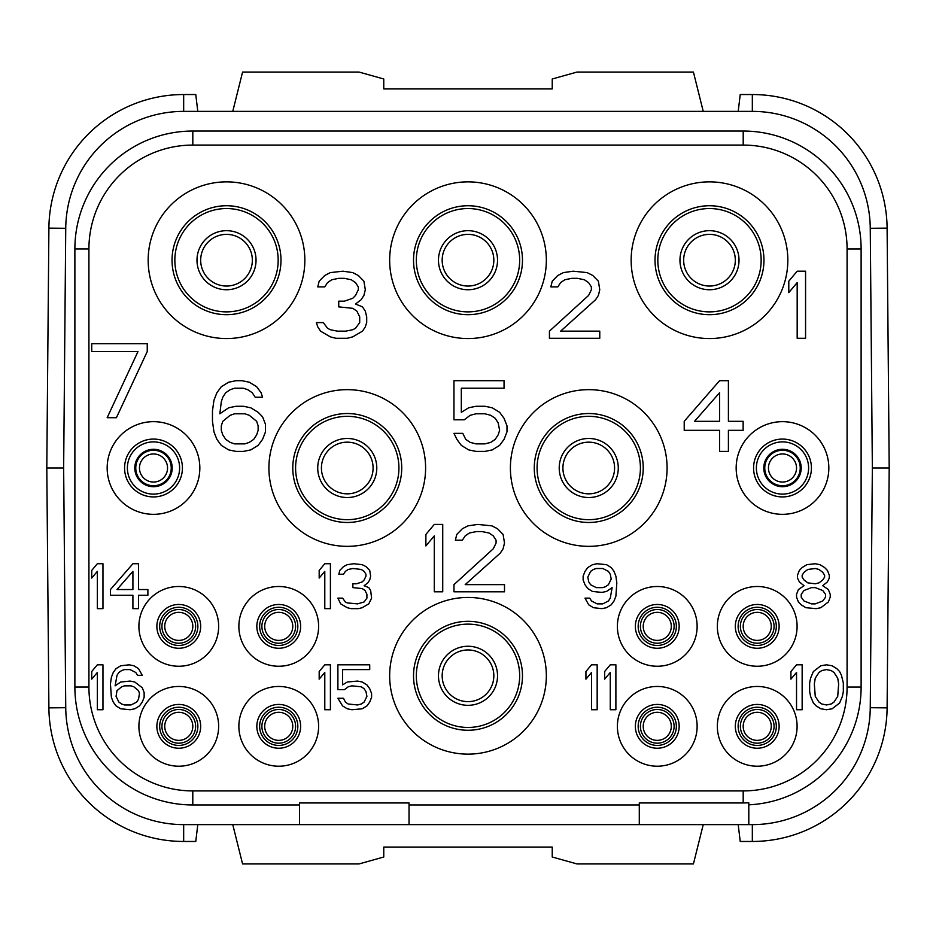 <?xml version="1.0" encoding="UTF-8"?>
<svg xmlns="http://www.w3.org/2000/svg" width="936" height="936" viewBox="0 0 936 936"><rect width="100%" height="100%" fill="white"/><g stroke="black" fill="none" stroke-linecap="round" stroke-linejoin="round"><path stroke-width="1.4" d="M597.168 563.729L592.488 564.677L587.808 567.544L585 571.37L583.128 576.155L583.128 579.981L585 584.754L587.808 588.58L592.488 591.447L601.848 592.406L606.528 591.447L612.144 587.621L610.272 598.139L608.4 601.006L602.784 603.872L597.168 603.872L591.552 601.006L589.68 598.139L585 598.139L588.744 604.832L593.424 607.698L601.848 608.657L606.528 607.698L611.208 604.832L614.016 601.006L615.888 596.22L616.824 582.847L615.888 576.155L614.016 571.37L611.208 567.544L606.528 564.677L597.168 563.729M192.816 145.08L743.207 145.08A103.896 103.896 0 0 1 847.08 248.964L847.08 687.047A103.896 103.896 0 0 1 743.196 790.92L192.793 790.92A103.896 103.896 0 0 1 88.92 687.036L88.92 248.953A103.896 103.896 0 0 1 192.816 145.08L192.816 131.04A117.936 117.936 0 0 0 74.88 248.953L88.92 248.953M631.145 260.208A78.343 78.343 0 0 0 709.488 338.551A78.343 78.343 0 0 0 787.831 260.208A78.343 78.343 0 0 0 709.488 181.865A78.343 78.343 0 0 0 631.145 260.208M389.657 260.208A78.343 78.343 0 0 0 468 338.551A78.343 78.343 0 0 0 546.343 260.208A78.343 78.343 0 0 0 468 181.865A78.343 78.343 0 0 0 389.657 260.208M148.169 260.208A78.343 78.343 0 0 0 226.512 338.551A78.343 78.343 0 0 0 304.855 260.208A78.343 78.343 0 0 0 226.512 181.865A78.343 78.343 0 0 0 148.169 260.208M510.401 468A78.343 78.343 0 0 0 588.744 546.343A78.343 78.343 0 0 0 667.087 468A78.343 78.343 0 0 0 588.744 389.657A78.343 78.343 0 0 0 510.401 468M268.913 468A78.343 78.343 0 0 0 347.256 546.343A78.343 78.343 0 0 0 425.599 468A78.343 78.343 0 0 0 347.256 389.657A78.343 78.343 0 0 0 268.913 468M389.657 675.792A78.343 78.343 0 0 0 468 754.135A78.343 78.343 0 0 0 546.343 675.792A78.343 78.343 0 0 0 468 597.449A78.343 78.343 0 0 0 389.657 675.792M107.172 468A46.332 46.332 0 0 0 153.504 514.332A46.332 46.332 0 0 0 199.836 468A46.332 46.332 0 0 0 153.504 421.668A46.332 46.332 0 0 0 107.172 468M736.164 468A46.332 46.332 0 0 0 782.496 514.332A46.332 46.332 0 0 0 828.828 468A46.332 46.332 0 0 0 782.496 421.668A46.332 46.332 0 0 0 736.164 468M218.65 626.371A39.874 39.874 0 0 0 178.776 586.498A39.874 39.874 0 0 0 138.902 626.371A39.874 39.874 0 0 0 178.776 666.245A39.874 39.874 0 0 0 218.65 626.371M318.614 626.371A39.874 39.874 0 0 0 278.741 586.498A39.874 39.874 0 0 0 238.867 626.371A39.874 39.874 0 0 0 278.741 666.245A39.874 39.874 0 0 0 318.614 626.371M218.65 726.336A39.874 39.874 0 0 0 178.776 686.462A39.874 39.874 0 0 0 138.902 726.336A39.874 39.874 0 0 0 178.776 766.21A39.874 39.874 0 0 0 218.65 726.336M318.614 726.336A39.874 39.874 0 0 0 278.741 686.462A39.874 39.874 0 0 0 238.867 726.336A39.874 39.874 0 0 0 278.741 766.21A39.874 39.874 0 0 0 318.614 726.336M717.35 626.371A39.874 39.874 0 0 1 757.224 586.498A39.874 39.874 0 0 1 797.098 626.371A39.874 39.874 0 0 1 757.224 666.245A39.874 39.874 0 0 1 717.35 626.371M617.386 626.371A39.874 39.874 0 0 1 657.259 586.498A39.874 39.874 0 0 1 697.133 626.371A39.874 39.874 0 0 1 657.259 666.245A39.874 39.874 0 0 1 617.386 626.371M717.35 726.336A39.874 39.874 0 0 1 757.224 686.462A39.874 39.874 0 0 1 797.098 726.336A39.874 39.874 0 0 1 757.224 766.21A39.874 39.874 0 0 1 717.35 726.336M617.386 726.336A39.874 39.874 0 0 1 657.259 686.462A39.874 39.874 0 0 1 697.133 726.336A39.874 39.874 0 0 1 657.259 766.21A39.874 39.874 0 0 1 617.386 726.336M748.8 804.831A117.936 117.936 0 0 0 861.12 687.047L861.12 248.964A117.936 117.936 0 0 0 743.207 131.04L192.816 131.04M299.52 824.616L183.667 824.616A117.936 117.936 0 0 1 65.742 707.71L63.648 468L65.742 228.29A117.936 117.936 0 0 1 183.667 111.384L752.333 111.384A117.936 117.936 0 0 1 870.258 228.29L872.352 468L870.258 707.71A117.936 117.936 0 0 1 752.333 824.616L748.8 824.616L748.8 802.807A115.924 115.924 0 0 1 743.184 802.948L639.288 802.948L639.288 824.616L409.032 824.616L409.032 802.948L299.52 802.948L299.52 824.616L409.032 824.616M299.52 804.96L192.793 804.96A117.936 117.936 0 0 1 74.88 687.036L74.88 248.953M639.288 804.96L409.032 804.96M887.106 707.862L870.258 707.71L872.352 468L889.2 468L887.106 707.862A134.784 134.784 0 0 1 752.333 841.464L752.333 824.616L639.288 824.616M63.648 468L65.742 228.29L48.894 228.138L46.8 468L63.648 468M889.2 468L887.106 228.138A134.784 134.784 0 0 0 752.333 94.536L752.333 111.384L183.667 111.384L183.667 94.536L195.764 94.536L197.8 111.384M752.333 94.536L740.236 94.536L738.2 111.384M232.76 111.384L242.576 72.072L359.05 72.072L383.76 78.987L383.76 88.92L552.24 88.92L552.24 78.987L576.95 72.072L693.424 72.072L703.24 111.384M183.667 94.536A134.784 134.784 0 0 0 48.894 228.138M46.8 468L48.894 707.862A134.784 134.784 0 0 0 183.667 841.464L183.667 824.616M183.667 841.464L195.764 841.464L197.8 824.616M232.76 824.616L242.576 863.928L359.05 863.928L383.76 857.013L383.76 847.08L552.24 847.08L552.24 857.013L576.95 863.928L693.424 863.928L703.24 824.616M752.333 841.464L740.236 841.464L738.2 824.616M735.322 260.208A25.834 25.834 0 0 1 709.488 286.042A25.834 25.834 0 0 1 683.654 260.208A25.834 25.834 0 0 1 709.488 234.374A25.834 25.834 0 0 1 735.322 260.208A25.834 25.834 0 0 1 709.488 286.042A25.834 25.834 0 0 1 683.654 260.208M657.821 260.208A51.667 51.667 0 0 0 709.488 311.875A51.667 51.667 0 0 0 761.155 260.208A51.667 51.667 0 0 0 709.488 208.541A51.667 51.667 0 0 0 657.821 260.208M655.013 260.208A54.475 54.475 0 0 0 709.488 314.683A54.475 54.475 0 0 0 763.963 260.208A54.475 54.475 0 0 0 709.488 205.733A54.475 54.475 0 0 0 655.013 260.208M493.834 260.208A25.834 25.834 0 0 1 468 286.042A25.834 25.834 0 0 1 442.166 260.208A25.834 25.834 0 0 1 468 234.374A25.834 25.834 0 0 1 493.834 260.208A25.834 25.834 0 0 1 468 286.042A25.834 25.834 0 0 1 442.166 260.208M416.333 260.208A51.667 51.667 0 0 0 468 311.875A51.667 51.667 0 0 0 519.667 260.208A51.667 51.667 0 0 0 468 208.541A51.667 51.667 0 0 0 416.333 260.208M413.525 260.208A54.475 54.475 0 0 0 468 314.683A54.475 54.475 0 0 0 522.475 260.208A54.475 54.475 0 0 0 468 205.733A54.475 54.475 0 0 0 413.525 260.208M252.346 260.208A25.834 25.834 0 0 1 226.512 286.042A25.834 25.834 0 0 1 200.678 260.208A25.834 25.834 0 0 1 226.512 234.374A25.834 25.834 0 0 1 252.346 260.208A25.834 25.834 0 0 1 226.512 286.042A25.834 25.834 0 0 1 200.678 260.208M174.845 260.208A51.667 51.667 0 0 0 226.512 311.875A51.667 51.667 0 0 0 278.179 260.208A51.667 51.667 0 0 0 226.512 208.541A51.667 51.667 0 0 0 174.845 260.208M172.037 260.208A54.475 54.475 0 0 0 226.512 314.683A54.475 54.475 0 0 0 280.987 260.208A54.475 54.475 0 0 0 226.512 205.733A54.475 54.475 0 0 0 172.037 260.208M614.578 468A25.834 25.834 0 0 1 588.744 493.834A25.834 25.834 0 0 1 562.91 468A25.834 25.834 0 0 1 588.744 442.166A25.834 25.834 0 0 1 614.578 468A25.834 25.834 0 0 1 588.744 493.834A25.834 25.834 0 0 1 562.91 468M537.077 468A51.667 51.667 0 0 0 588.744 519.667A51.667 51.667 0 0 0 640.411 468A51.667 51.667 0 0 0 588.744 416.333A51.667 51.667 0 0 0 537.077 468M534.269 468A54.475 54.475 0 0 0 588.744 522.475A54.475 54.475 0 0 0 643.219 468A54.475 54.475 0 0 0 588.744 413.525A54.475 54.475 0 0 0 534.269 468M373.09 468A25.834 25.834 0 0 1 347.256 493.834A25.834 25.834 0 0 1 321.422 468A25.834 25.834 0 0 1 347.256 442.166A25.834 25.834 0 0 1 373.09 468A25.834 25.834 0 0 1 347.256 493.834A25.834 25.834 0 0 1 321.422 468M295.589 468A51.667 51.667 0 0 0 347.256 519.667A51.667 51.667 0 0 0 398.923 468A51.667 51.667 0 0 0 347.256 416.333A51.667 51.667 0 0 0 295.589 468M292.781 468A54.475 54.475 0 0 0 347.256 522.475A54.475 54.475 0 0 0 401.731 468A54.475 54.475 0 0 0 347.256 413.525A54.475 54.475 0 0 0 292.781 468M493.834 675.792A25.834 25.834 0 0 1 468 701.626A25.834 25.834 0 0 1 442.166 675.792A25.834 25.834 0 0 1 468 649.958A25.834 25.834 0 0 1 493.834 675.792A25.834 25.834 0 0 1 468 701.626A25.834 25.834 0 0 1 442.166 675.792M416.333 675.792A51.667 51.667 0 0 0 468 727.459A51.667 51.667 0 0 0 519.667 675.792A51.667 51.667 0 0 0 468 624.125A51.667 51.667 0 0 0 416.333 675.792M413.525 675.792A54.475 54.475 0 0 0 468 730.267A54.475 54.475 0 0 0 522.475 675.792A54.475 54.475 0 0 0 468 621.317A54.475 54.475 0 0 0 413.525 675.792M167.544 468A14.04 14.04 0 0 1 153.504 482.04A14.04 14.04 0 0 1 139.464 468A14.04 14.04 0 0 1 153.504 453.96A14.04 14.04 0 0 1 167.544 468A14.04 14.04 0 0 1 153.504 482.04A14.04 14.04 0 0 1 139.464 468A14.04 14.04 0 0 1 153.504 453.96A14.04 14.04 0 0 1 167.544 468M127.39 468A26.114 26.114 0 0 0 153.504 494.114A26.114 26.114 0 0 0 179.618 468A26.114 26.114 0 0 0 153.504 441.886A26.114 26.114 0 0 0 127.39 468M124.582 468A28.922 28.922 0 0 0 153.504 496.922A28.922 28.922 0 0 0 182.426 468A28.922 28.922 0 0 0 153.504 439.078A28.922 28.922 0 0 0 124.582 468M771.264 626.371A14.04 14.04 0 0 1 757.224 640.411A14.04 14.04 0 0 1 743.184 626.371A14.04 14.04 0 0 1 757.224 612.331A14.04 14.04 0 0 1 771.264 626.371A14.04 14.04 0 0 1 757.224 640.411A14.04 14.04 0 0 1 743.184 626.371M738.13 626.371A19.094 19.094 0 0 1 757.224 607.277A19.094 19.094 0 0 1 776.318 626.371A19.094 19.094 0 0 1 757.224 645.466A19.094 19.094 0 0 1 738.13 626.371M735.322 626.371A21.902 21.902 0 0 0 757.224 648.274A21.902 21.902 0 0 0 779.126 626.371A21.902 21.902 0 0 0 757.224 604.469A21.902 21.902 0 0 0 735.322 626.371M771.264 726.336A14.04 14.04 0 0 1 757.224 740.376A14.04 14.04 0 0 1 743.184 726.336A14.04 14.04 0 0 1 757.224 712.296A14.04 14.04 0 0 1 771.264 726.336A14.04 14.04 0 0 1 757.224 740.376A14.04 14.04 0 0 1 743.184 726.336M738.13 726.336A19.094 19.094 0 0 1 757.224 707.242A19.094 19.094 0 0 1 776.318 726.336A19.094 19.094 0 0 1 757.224 745.43A19.094 19.094 0 0 1 738.13 726.336M735.322 726.336A21.902 21.902 0 0 0 757.224 748.238A21.902 21.902 0 0 0 779.126 726.336A21.902 21.902 0 0 0 757.224 704.434A21.902 21.902 0 0 0 735.322 726.336M671.299 626.371A14.04 14.04 0 0 1 657.259 640.411A14.04 14.04 0 0 1 643.219 626.371A14.04 14.04 0 0 1 657.259 612.331A14.04 14.04 0 0 1 671.299 626.371A14.04 14.04 0 0 1 657.259 640.411A14.04 14.04 0 0 1 643.219 626.371M638.165 626.371A19.094 19.094 0 0 1 657.259 607.277A19.094 19.094 0 0 1 676.354 626.371A19.094 19.094 0 0 1 657.259 645.466A19.094 19.094 0 0 1 638.165 626.371M635.357 626.371A21.902 21.902 0 0 0 657.259 648.274A21.902 21.902 0 0 0 679.162 626.371A21.902 21.902 0 0 0 657.259 604.469A21.902 21.902 0 0 0 635.357 626.371M671.299 726.336A14.04 14.04 0 0 1 657.259 740.376A14.04 14.04 0 0 1 643.219 726.336A14.04 14.04 0 0 1 657.259 712.296A14.04 14.04 0 0 1 671.299 726.336A14.04 14.04 0 0 1 657.259 740.376A14.04 14.04 0 0 1 643.219 726.336M638.165 726.336A19.094 19.094 0 0 1 657.259 707.242A19.094 19.094 0 0 1 676.354 726.336A19.094 19.094 0 0 1 657.259 745.43A19.094 19.094 0 0 1 638.165 726.336M635.357 726.336A21.902 21.902 0 0 0 657.259 748.238A21.902 21.902 0 0 0 679.162 726.336A21.902 21.902 0 0 0 657.259 704.434A21.902 21.902 0 0 0 635.357 726.336M192.816 726.336A14.04 14.04 0 0 1 178.776 740.376A14.04 14.04 0 0 1 164.736 726.336A14.04 14.04 0 0 1 178.776 712.296A14.04 14.04 0 0 1 192.816 726.336A14.04 14.04 0 0 1 178.776 740.376A14.04 14.04 0 0 1 164.736 726.336M197.87 726.336A19.094 19.094 0 0 0 178.776 707.242A19.094 19.094 0 0 0 159.682 726.336A19.094 19.094 0 0 0 178.776 745.43A19.094 19.094 0 0 0 197.87 726.336M200.678 726.336A21.902 21.902 0 0 1 178.776 748.238A21.902 21.902 0 0 1 156.874 726.336A21.902 21.902 0 0 1 178.776 704.434A21.902 21.902 0 0 1 200.678 726.336M292.781 626.371A14.04 14.04 0 0 1 278.741 640.411A14.04 14.04 0 0 1 264.701 626.371A14.04 14.04 0 0 1 278.741 612.331A14.04 14.04 0 0 1 292.781 626.371A14.04 14.04 0 0 1 278.741 640.411A14.04 14.04 0 0 1 264.701 626.371M297.835 626.371A19.094 19.094 0 0 0 278.741 607.277A19.094 19.094 0 0 0 259.646 626.371A19.094 19.094 0 0 0 278.741 645.466A19.094 19.094 0 0 0 297.835 626.371M300.643 626.371A21.902 21.902 0 0 1 278.741 648.274A21.902 21.902 0 0 1 256.838 626.371A21.902 21.902 0 0 1 278.741 604.469A21.902 21.902 0 0 1 300.643 626.371M292.781 726.336A14.04 14.04 0 0 1 278.741 740.376A14.04 14.04 0 0 1 264.701 726.336A14.04 14.04 0 0 1 278.741 712.296A14.04 14.04 0 0 1 292.781 726.336A14.04 14.04 0 0 1 278.741 740.376A14.04 14.04 0 0 1 264.701 726.336M297.835 726.336A19.094 19.094 0 0 0 278.741 707.242A19.094 19.094 0 0 0 259.646 726.336A19.094 19.094 0 0 0 278.741 745.43A19.094 19.094 0 0 0 297.835 726.336M300.643 726.336A21.902 21.902 0 0 1 278.741 748.238A21.902 21.902 0 0 1 256.838 726.336A21.902 21.902 0 0 1 278.741 704.434A21.902 21.902 0 0 1 300.643 726.336M768.456 468A14.04 14.04 0 0 1 782.496 453.96A14.04 14.04 0 0 1 796.536 468A14.04 14.04 0 0 1 782.496 482.04A14.04 14.04 0 0 1 768.456 468A14.04 14.04 0 0 1 782.496 453.96A14.04 14.04 0 0 1 796.536 468A14.04 14.04 0 0 1 782.496 482.04A14.04 14.04 0 0 1 768.456 468M756.382 468A26.114 26.114 0 0 0 782.496 494.114A26.114 26.114 0 0 0 808.61 468A26.114 26.114 0 0 0 782.496 441.886A26.114 26.114 0 0 0 756.382 468M753.574 468A28.922 28.922 0 0 0 782.496 496.922A28.922 28.922 0 0 0 811.418 468A28.922 28.922 0 0 0 782.496 439.078A28.922 28.922 0 0 0 753.574 468M192.816 626.371A14.04 14.04 0 0 1 178.776 640.411A14.04 14.04 0 0 1 164.736 626.371A14.04 14.04 0 0 1 178.776 612.331A14.04 14.04 0 0 1 192.816 626.371A14.04 14.04 0 0 1 178.776 640.411A14.04 14.04 0 0 1 164.736 626.371M197.87 626.371A19.094 19.094 0 0 0 178.776 607.277A19.094 19.094 0 0 0 159.682 626.371A19.094 19.094 0 0 0 178.776 645.466A19.094 19.094 0 0 0 197.87 626.371M200.678 626.371A21.902 21.902 0 0 1 178.776 648.274A21.902 21.902 0 0 1 156.874 626.371A21.902 21.902 0 0 1 178.776 604.469A21.902 21.902 0 0 1 200.678 626.371M805.568 338.294L805.568 271.183L797.179 271.183L788.791 281.186L788.791 292.605L797.179 282.613L797.179 338.294L805.568 338.294M549.432 331.157L549.432 338.294L599.765 338.294L599.765 331.157L560.617 331.157L595.565 299.742L598.373 295.46L599.765 289.75L598.373 281.186L592.769 275.476L587.176 272.61L573.195 271.183L563.413 272.61L557.821 275.476L552.228 281.186L550.836 286.896L557.821 286.896L560.617 282.613L564.817 279.759L571.802 278.331L577.395 278.331L584.38 279.759L588.58 282.613L591.376 286.896L591.376 289.75L588.58 295.46L549.432 331.157M362.513 331.157L365.309 326.875L366.701 322.592L366.701 316.883L365.309 311.173L362.501 306.879L355.516 304.024L361.109 299.742L363.905 295.46L365.309 289.75L363.905 281.186L358.312 275.476L352.72 272.61L342.939 271.183L330.35 272.61L324.757 275.476L319.164 281.186L317.772 286.896L324.757 286.896L327.553 282.613L331.753 279.759L338.738 278.331L344.331 278.331L351.316 279.759L355.516 282.613L358.312 286.896L358.312 289.75L355.516 295.46L352.72 298.315L344.331 301.17L338.738 301.17L338.738 306.879L352.72 308.318L356.92 311.173L359.705 316.883L359.705 322.592L355.516 328.302L352.72 329.729L345.735 331.157L337.346 331.157L330.35 329.729L327.553 328.302L323.353 322.592L316.368 322.592L317.772 326.875L320.557 331.157L330.35 336.866L335.942 338.294L347.127 338.294L352.72 336.866L362.513 331.157M719.573 380.695L684.216 421.317L684.216 430.338L719.573 430.338L719.573 451.409L728.407 451.409L728.407 430.338L743.137 430.338L743.137 421.317L728.407 421.317L728.407 380.695L719.573 380.695M694.524 421.317L719.573 392.734L719.573 421.317L694.524 421.317M464.268 419.808L470.164 415.303L476.05 413.794L484.895 413.794L490.78 415.303L495.202 418.31L498.151 422.826L499.625 430.338L498.151 434.854L495.202 439.37L490.78 442.377L484.895 443.886L476.05 443.886L470.164 442.377L465.742 439.37L462.793 433.356L453.96 433.356L456.908 439.37L461.319 445.384L468.69 449.9L476.05 451.409L484.895 451.409L492.254 449.9L499.625 445.384L504.048 439.37L506.984 431.847L506.984 425.833L504.048 418.31L499.625 412.296L492.254 407.78L484.895 406.271L476.05 406.271L468.69 407.78L461.319 412.296L461.319 388.218L504.048 388.218L504.048 380.695L453.96 380.695L453.96 419.808L464.268 419.808M262.56 416.801L258.137 412.296L250.766 407.78L243.407 406.271L236.036 406.271L228.676 407.78L219.831 413.794L221.305 401.766L222.78 397.25L225.728 392.734L230.151 389.727L234.573 388.218L243.407 388.218L247.829 389.727L252.24 392.734L255.189 397.25L262.56 397.25L261.085 392.734L256.663 386.72L249.292 382.204L241.933 380.695L236.036 380.695L228.676 382.204L221.305 386.72L216.895 392.734L213.946 400.257L212.472 410.787L212.472 421.317L213.946 431.847L216.895 439.37L221.305 445.384L228.676 449.9L236.036 451.409L243.407 451.409L250.766 449.9L258.137 445.384L262.56 439.37L265.496 431.847L265.496 424.324L262.56 416.801M256.663 421.317L258.137 425.833L258.137 430.338L256.663 434.854L253.714 439.37L249.292 442.377L244.881 443.886L234.573 443.886L230.151 442.377L225.728 439.37L222.78 434.854L221.305 430.338L221.305 425.833L222.78 421.317L230.151 415.303L234.573 413.794L244.881 413.794L249.292 415.303L256.663 421.317M147.244 351.562L147.244 343.688L91.728 343.688L91.728 351.562L137.99 351.562L107.149 417.713L116.403 417.713L147.244 351.562M804.024 585.714L798.408 589.54L796.536 594.313L796.536 597.18L798.408 601.965L801.216 604.832L805.896 607.698L816.192 608.657L820.872 607.698L828.36 601.965L830.232 597.18L830.232 594.313L828.36 589.54L822.744 585.714L827.424 581.888L829.296 578.062L829.296 575.195L827.424 570.422L824.616 567.544L819.936 564.677L815.256 563.729L806.832 564.677L802.152 567.544L799.344 570.422L797.472 575.195L797.472 578.062L799.344 581.888L804.024 585.714M811.512 603.872L804.024 601.006L801.216 597.18L801.216 594.313L804.024 590.487L811.512 587.621L815.256 587.621L822.744 590.487L825.552 594.313L825.552 597.18L822.744 601.006L815.256 603.872L811.512 603.872M815.256 568.503L819 569.462L822.744 572.329L824.616 575.195L824.616 577.102L822.744 579.981L819 582.847L815.256 583.795L807.768 582.847L804.024 579.981L802.152 577.102L802.152 575.195L804.024 572.329L807.768 569.462L815.256 568.503M796.536 709.745L802.152 709.745L802.152 664.817L796.536 664.817L790.92 671.51L790.92 679.15L796.536 672.457L796.536 709.745M611.208 579.021L608.4 584.754L605.592 586.661L602.784 587.621L596.232 587.621L590.616 584.754L588.744 581.888L587.808 577.102L590.616 571.37L593.424 569.462L596.232 568.503L602.784 568.503L608.4 571.37L610.272 574.236L611.208 579.021M597.168 709.745L597.168 664.817L591.552 664.817L585.936 671.51L585.936 679.15L591.552 672.457L591.552 709.745L597.168 709.745M615.888 709.745L615.888 664.817L610.272 664.817L604.656 671.51L604.656 679.15L610.272 672.457L610.272 709.745L615.888 709.745M442.728 591.809L442.728 524.417L434.304 524.417L425.88 534.444L425.88 545.922L434.304 535.883L434.304 591.809L442.728 591.809M453.96 584.637L453.96 591.809L504.504 591.809L504.504 584.637L465.192 584.637L500.292 553.094L503.1 548.788L504.504 543.055L503.1 534.444L497.484 528.711L491.868 525.845L477.828 524.417L468 525.845L462.384 528.711L456.768 534.444L455.364 540.189L462.384 540.189L465.192 535.883L469.404 533.017L476.424 531.578L482.04 531.578L489.06 533.017L493.272 535.883L496.08 540.189L496.08 543.055L493.272 548.788L453.96 584.637M330.408 608.657L330.408 563.729L324.792 563.729L319.176 570.422L319.176 578.062L324.792 571.37L324.792 608.657L330.408 608.657M368.784 603.872L371.592 598.139L370.656 590.487L368.784 587.621L364.104 585.714L367.848 582.847L369.72 579.981L370.656 576.155L369.72 570.422L365.976 566.596L362.232 564.677L353.808 563.729L347.256 564.677L343.512 566.596L339.768 570.422L338.832 574.236L343.512 574.236L345.384 571.37L348.192 569.462L352.872 568.503L361.296 569.462L364.104 571.37L365.976 574.236L365.976 576.155L364.104 579.981L362.232 581.888L356.616 583.795L352.872 583.795L352.872 587.621L362.232 588.58L365.04 590.487L366.912 594.313L366.912 598.139L364.104 601.965L357.552 603.872L347.256 602.913L345.384 601.965L342.576 598.139L337.896 598.139L340.704 603.872L347.256 607.698L351 608.657L358.488 608.657L362.232 607.698L368.784 603.872M330.408 709.745L330.408 664.817L324.792 664.817L319.176 671.51L319.176 679.15L324.792 672.457L324.792 709.745L330.408 709.745M102.96 608.657L102.96 563.729L97.344 563.729L91.728 570.422L91.728 578.062L97.344 571.37L97.344 608.657L102.96 608.657M102.96 709.745L102.96 664.817L97.344 664.817L91.728 671.51L91.728 679.15L97.344 672.457L97.344 709.745L102.96 709.745M142.272 687.749L134.784 682.016L130.104 681.069L120.744 682.016L115.128 685.842L117 675.324L118.872 672.457L121.68 670.55L124.488 669.591L130.104 669.591L135.72 672.457L137.592 675.324L142.272 675.324L138.528 668.632L133.848 665.765L129.168 664.817L120.744 665.765L116.064 668.632L113.256 672.457L111.384 677.243L110.448 683.935L111.384 697.308L113.256 702.094L116.064 705.919L120.744 708.786L130.104 709.745L134.784 708.786L139.464 705.919L142.272 702.094L144.144 697.308L144.144 692.535L142.272 687.749M138.528 690.628L139.464 693.494L138.528 699.227L136.656 702.094L131.04 704.96L124.488 704.96L121.68 704.001L118.872 702.094L116.064 696.361L117 690.628L121.68 686.802L124.488 685.842L131.04 685.842L133.848 686.802L138.528 690.628M809.64 682.976L809.64 691.575L810.576 696.361L813.384 703.053L816.192 705.919L820.872 708.786L826.488 709.745L832.104 708.786L839.592 703.053L842.4 696.361L843.336 691.575L843.336 682.976L841.464 675.324L839.592 671.51L836.784 668.632L832.104 665.765L826.488 664.817L820.872 665.765L813.384 671.51L810.576 678.19L809.64 682.976M814.32 683.935L815.256 678.19L819 672.457L821.808 670.55L826.488 669.591L831.168 670.55L833.976 672.457L837.72 678.19L838.656 683.935L837.72 696.361L833.976 702.094L831.168 704.001L826.488 704.96L821.808 704.001L819 702.094L815.256 696.361L814.32 683.935M344.448 689.668L348.192 686.802L351.936 685.842L361.296 686.802L364.104 688.709L365.976 691.575L366.912 696.361L364.104 702.094L361.296 704.001L357.552 704.96L348.192 704.001L345.384 702.094L343.512 698.268L337.896 698.268L342.576 705.919L347.256 708.786L351.936 709.745L362.232 708.786L366.912 705.919L369.72 702.094L371.592 697.308L371.592 693.494L369.72 688.709L366.912 684.883L362.232 682.016L357.552 681.069L347.256 682.016L342.576 684.883L342.576 669.591L369.72 669.591L369.72 664.817L337.896 664.817L337.896 689.668L344.448 689.668M132.912 563.729L110.448 589.54L110.448 595.273L132.912 595.273L132.912 608.657L138.528 608.657L138.528 595.273L147.888 595.273L147.888 589.54L138.528 589.54L138.528 563.729L132.912 563.729M117 589.54L132.912 571.37L132.912 589.54L117 589.54M743.207 131.04L743.207 145.08M192.793 804.96L192.793 790.92M743.184 802.948L743.196 790.92M887.106 228.138L870.258 228.29M48.894 707.862L65.742 707.71M739.019 260.208A29.531 29.531 0 0 1 709.488 289.739A29.531 29.531 0 0 1 679.957 260.208A29.531 29.531 0 0 1 709.488 230.677A29.531 29.531 0 0 1 739.019 260.208M497.531 260.208A29.531 29.531 0 0 1 468 289.739A29.531 29.531 0 0 1 438.469 260.208A29.531 29.531 0 0 1 468 230.677A29.531 29.531 0 0 1 497.531 260.208M256.043 260.208A29.531 29.531 0 0 1 226.512 289.739A29.531 29.531 0 0 1 196.981 260.208A29.531 29.531 0 0 1 226.512 230.677A29.531 29.531 0 0 1 256.043 260.208M618.275 468A29.531 29.531 0 0 1 588.744 497.531A29.531 29.531 0 0 1 559.213 468A29.531 29.531 0 0 1 588.744 438.469A29.531 29.531 0 0 1 618.275 468M376.787 468A29.531 29.531 0 0 1 347.256 497.531A29.531 29.531 0 0 1 317.725 468A29.531 29.531 0 0 1 347.256 438.469A29.531 29.531 0 0 1 376.787 468M497.531 675.792A29.531 29.531 0 0 1 468 705.323A29.531 29.531 0 0 1 438.469 675.792A29.531 29.531 0 0 1 468 646.261A29.531 29.531 0 0 1 497.531 675.792M171.241 468A17.737 17.737 0 0 1 153.504 485.737A17.737 17.737 0 0 1 135.767 468A17.737 17.737 0 0 1 153.504 450.263A17.737 17.737 0 0 1 171.241 468M134.807 468A18.697 18.697 0 0 0 153.504 486.697A18.697 18.697 0 0 0 172.201 468A18.697 18.697 0 0 0 153.504 449.303A18.697 18.697 0 0 0 134.807 468M774.072 626.371A16.848 16.848 0 0 1 757.224 643.219A16.848 16.848 0 0 1 740.376 626.371A16.848 16.848 0 0 1 757.224 609.523A16.848 16.848 0 0 1 774.072 626.371M774.072 726.336A16.848 16.848 0 0 1 757.224 743.184A16.848 16.848 0 0 1 740.376 726.336A16.848 16.848 0 0 1 757.224 709.488A16.848 16.848 0 0 1 774.072 726.336M674.107 626.371A16.848 16.848 0 0 1 657.259 643.219A16.848 16.848 0 0 1 640.411 626.371A16.848 16.848 0 0 1 657.259 609.523A16.848 16.848 0 0 1 674.107 626.371M674.107 726.336A16.848 16.848 0 0 1 657.259 743.184A16.848 16.848 0 0 1 640.411 726.336A16.848 16.848 0 0 1 657.259 709.488A16.848 16.848 0 0 1 674.107 726.336M195.624 726.336A16.848 16.848 0 0 1 178.776 743.184A16.848 16.848 0 0 1 161.928 726.336A16.848 16.848 0 0 1 178.776 709.488A16.848 16.848 0 0 1 195.624 726.336M295.589 626.371A16.848 16.848 0 0 1 278.741 643.219A16.848 16.848 0 0 1 261.893 626.371A16.848 16.848 0 0 1 278.741 609.523A16.848 16.848 0 0 1 295.589 626.371M295.589 726.336A16.848 16.848 0 0 1 278.741 743.184A16.848 16.848 0 0 1 261.893 726.336A16.848 16.848 0 0 1 278.741 709.488A16.848 16.848 0 0 1 295.589 726.336M764.759 468A17.737 17.737 0 0 1 782.496 450.263A17.737 17.737 0 0 1 800.233 468A17.737 17.737 0 0 1 782.496 485.737A17.737 17.737 0 0 1 764.759 468M801.193 468A18.697 18.697 0 0 0 782.496 449.303A18.697 18.697 0 0 0 763.799 468A18.697 18.697 0 0 0 782.496 486.697A18.697 18.697 0 0 0 801.193 468M195.624 626.371A16.848 16.848 0 0 1 178.776 643.219A16.848 16.848 0 0 1 161.928 626.371A16.848 16.848 0 0 1 178.776 609.523A16.848 16.848 0 0 1 195.624 626.371M861.12 687.047L847.08 687.047M861.12 248.964L847.08 248.964M74.88 687.036L88.92 687.036"/></g></svg>
